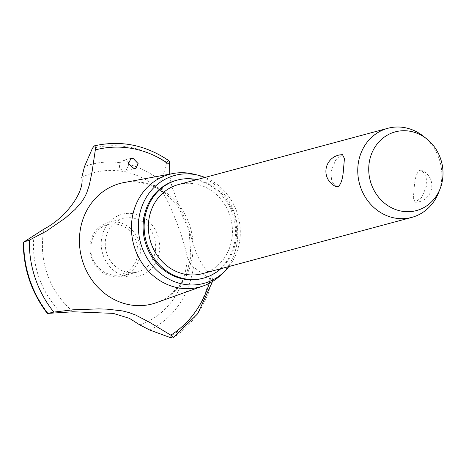 <?xml version="1.0" encoding="UTF-8"?>
<svg xmlns="http://www.w3.org/2000/svg" width="466" height="466" viewBox="0 0 466 466"><rect width="100%" height="100%" fill="white"/><g stroke="black" fill="none" stroke-linecap="round" stroke-linejoin="round"><path stroke-width="0.35" stroke-dasharray="2.33 1.75" d="M202.506 278.406A50.742 45.913 75 0 0 235.196 238.452A50.742 45.913 75 0 0 176.165 180.406M220.843 268.701A50.742 45.913 75 0 0 236.262 238.167A50.742 45.913 75 0 0 196.897 179.608M178.426 184.577A46.128 41.736 -105 0 1 232.091 237.345A46.128 41.736 -105 0 1 202.372 273.67M414.175 188.41L413.295 198.33L415.212 202.25L421.922 197.17L426.938 184.979L425.918 175.589L421.713 170.364L419.784 170.177C416.651 172.443 414.781 178.525 414.175 188.41M423.384 136.235A46.128 41.736 -105 0 1 441.488 181.07A46.128 41.736 -105 0 1 438.558 192.703M336.015 186.586L331.809 181.356L330.79 171.966L335.805 159.774L342.516 154.695M228.911 266.535A55.908 50.584 75 0 0 239.868 239.373A55.908 50.584 75 0 0 204.964 177.441M220.919 274.952A58.332 52.78 75 0 0 237.316 241.079A58.332 52.78 75 0 0 193.839 174.168M156.378 302.667A62.362 56.427 75 0 0 167.469 297.122A62.362 56.427 75 0 0 192.627 254.785A62.362 56.427 75 0 0 143.639 182.695A62.362 56.427 75 0 0 136.468 181.775A62.362 56.427 75 0 0 124.09 182.538M209.251 283.328A101.145 91.517 75 0 0 211.174 276L203.193 266.214L197.963 256.818L194.561 248.244L186.703 222.381L178.181 203.45L172.065 187.035L170.655 180.901L169.74 174.138M101.46 239.507A32.09 29.038 75 0 0 126.665 276.606A32.09 29.038 75 0 0 159.465 250.947A32.09 29.038 75 0 0 134.26 213.853A32.09 29.038 75 0 0 101.46 239.507M139.777 324.895A79.505 71.939 75 0 0 186.744 263.587A79.505 71.939 75 0 0 187.268 257.308L191.415 265.142L193.431 267.076L209.665 278.598L212.642 279.571L213.09 279.157L211.174 276M44.014 229.056A79.505 71.939 75 0 0 43.029 235.243A79.505 71.939 75 0 0 73.313 311.783M128.243 162.366L125.511 160.339L123.292 160.438L119.855 162.663L119.313 168.325L123.956 171.226L125.791 171.232L128.797 164.457M168.803 160.607L168.22 160.514L166.525 162.966L161.603 181.775L163.461 193.501A79.505 71.939 75 0 0 81.795 177.395M163.461 193.501C172.612 209.251 184.513 241.149 187.268 257.308M155.475 250.16A27.675 25.042 75 0 0 123.28 218.502A27.675 25.042 75 0 0 105.45 240.293A27.675 25.042 75 0 0 137.645 271.958A27.675 25.042 75 0 0 155.475 250.16M140.155 254.279A27.675 25.042 75 0 0 107.955 222.62A27.675 25.042 75 0 0 90.124 244.411A27.675 25.042 75 0 0 122.319 276.076A27.675 25.042 75 0 0 140.155 254.279M137.726 254.156A25.834 23.37 -105 0 1 111.322 274.806A25.834 23.37 -105 0 1 91.033 244.947A25.834 23.37 -105 0 1 117.438 224.292A25.834 23.37 -105 0 1 137.726 254.156M168.22 160.514A105.357 95.326 75 0 0 132.175 145.107A105.357 95.326 75 0 0 94.167 145.91M168.249 160.508A105.357 95.326 75 0 0 132.204 145.101A105.357 95.326 75 0 0 94.196 145.905M119.849 162.663A88.231 79.837 75 0 0 84.474 166.56M166.525 162.966A103.446 93.602 75 0 0 130.468 147.373A103.446 93.602 75 0 0 92.408 148.345M161.603 181.775A88.231 79.837 75 0 0 128.797 164.428M23.941 241.965A103.446 93.602 75 0 0 48.144 313.379M33.966 235.627A88.231 79.837 75 0 0 60.714 312.47M149.761 330.039A88.231 79.837 75 0 0 193.431 267.076M169.711 337.361A103.446 93.602 75 0 0 209.665 278.598M172.973 338.048A105.357 95.326 75 0 0 212.642 279.571M173.002 338.042A105.357 95.326 75 0 0 212.671 279.565M415.212 202.25A16.607 16.607 0 0 0 421.713 170.358M167.469 297.122L179.754 285.378L186.988 272.196L190.891 256.516L189.085 230.181L178.315 206.84L165.063 192.936L150.961 184.955L136.468 181.775M131.022 158.358L123.292 160.438M135.897 168.511L125.791 171.232M123.28 218.502L107.955 222.62M137.645 271.958L122.319 276.076M213.09 279.157L212.502 281.493"/><path stroke-width="0.7" d="M196.897 179.608A50.742 45.913 75 0 0 177.231 180.121L176.165 180.406A50.742 45.913 75 0 0 143.476 220.36A50.742 45.913 75 0 0 202.506 278.406L203.566 278.12A50.742 45.913 75 0 0 220.843 268.701M177.231 180.121A50.742 45.913 75 0 0 144.536 220.074A50.742 45.913 75 0 0 203.566 278.12M440.114 188.759L438.558 192.703A46.128 41.736 -105 0 1 411.763 217.395L202.372 273.67A46.128 41.736 -105 0 1 148.706 220.896A46.128 41.736 -105 0 1 178.426 184.577L387.823 128.301A46.128 41.736 -105 0 1 423.384 136.235L426.705 138.868A40.758 36.878 75 0 0 369.031 163.95A40.758 36.878 75 0 0 396.17 209.741A40.758 36.878 75 0 0 440.114 188.759A40.758 36.878 75 0 0 442.7 178.484A40.758 36.878 75 0 0 426.705 138.868M411.763 217.395A46.128 41.736 -105 0 1 358.104 164.626A46.128 41.736 -105 0 1 387.823 128.301M343.553 168.535C342.947 178.42 341.077 184.501 337.943 186.767L336.015 186.586A16.607 16.607 0 0 1 342.516 154.695L344.438 158.615L343.553 168.535M204.964 177.441A55.908 50.584 75 0 0 198.196 175.239A55.908 50.584 75 0 0 138.804 219.439A55.908 50.584 75 0 0 166.059 277.497A55.908 50.584 75 0 0 224.152 271.835A55.908 50.584 75 0 0 228.911 266.535M198.196 175.239L193.839 174.168A58.332 52.78 75 0 0 173.212 173.498A58.332 52.78 75 0 0 131.872 220.284A58.332 52.78 75 0 0 203.409 285.868A58.332 52.78 75 0 0 220.919 274.952L224.152 271.835M173.212 173.498L124.09 182.538A62.362 56.427 75 0 0 79.896 232.551A62.362 56.427 75 0 0 156.378 302.667L203.409 285.868M29.364 240.141L23.941 241.965L44.014 229.056C65.898 217.727 84.771 191.899 81.795 177.395L84.474 166.56L92.408 148.345L94.196 145.905C95.268 145.957 95.641 147.303 95.326 149.941L92.117 171.471L89.361 184.909L86.723 192.895L84.643 197.235L81.719 201.836L75.242 209.316L65.141 218.175L46.39 231.124L29.364 240.141A101.145 91.517 75 0 0 53.84 312.092L72.766 309.82L98.67 308.888L106.964 309.15L122.383 310.909L129.152 312.61L135.711 315.063L150.139 322.635L170.824 335.165A101.145 91.517 75 0 0 209.251 283.328M170.824 335.165C173.061 336.563 173.783 337.524 173.002 338.042L169.711 337.361L149.761 330.039L139.777 324.895L129.402 318.325L113.209 313.373L73.313 311.783L48.144 313.379L53.84 312.092M212.502 281.493L197.683 313.758L173.002 338.042M48.144 313.379L47.672 313.333A105.357 95.326 75 0 1 23.673 242.297L23.941 241.965M94.196 145.905L94.208 145.899C120.467 139.94 145.328 144.844 168.803 160.607M133.946 168.541L128.476 163.63L131.022 158.358L133.055 158.312L138.128 163.618L135.897 168.511L133.946 168.541M128.797 164.457L128.243 162.366M169.74 174.138L169.607 164.591A101.145 91.517 75 0 0 95.326 149.941M169.601 164.591C169.746 161.918 169.292 160.554 168.249 160.508M23.708 242.291A105.357 95.326 75 0 0 47.701 313.327M23.3 242.349C23.417 268.835 31.426 292.537 47.334 313.455"/></g></svg>
